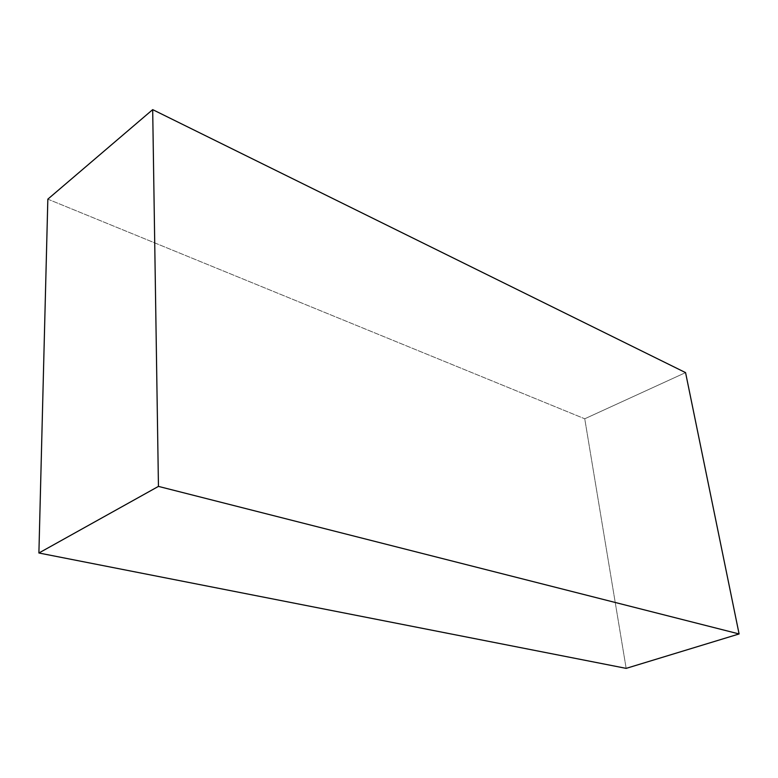 <?xml version="1.0" encoding="UTF-8"?>
<svg xmlns="http://www.w3.org/2000/svg" width="778" height="778" viewBox="0 0 778 778"><rect width="100%" height="100%" fill="white"/><g stroke="black" fill="none" stroke-linecap="round" stroke-linejoin="round"><path stroke-width="0.58" stroke-dasharray="3.89 2.92" d="M47.837 199.158L584.745 418.788L685.564 372.613L584.745 418.788L626.164 668.37L584.745 418.788L47.837 199.158"/><path stroke-width="1.17" d="M152.683 109.63L47.837 199.158L152.683 109.63L158.449 486.396L739.1 633.953L685.564 372.613L152.683 109.63L158.449 486.396L38.9 553.002L158.449 486.396L739.1 633.953L626.164 668.37L739.1 633.953L685.564 372.613L152.683 109.63M626.164 668.37L38.9 553.002L47.837 199.158L38.9 553.002L626.164 668.37"/></g></svg>
